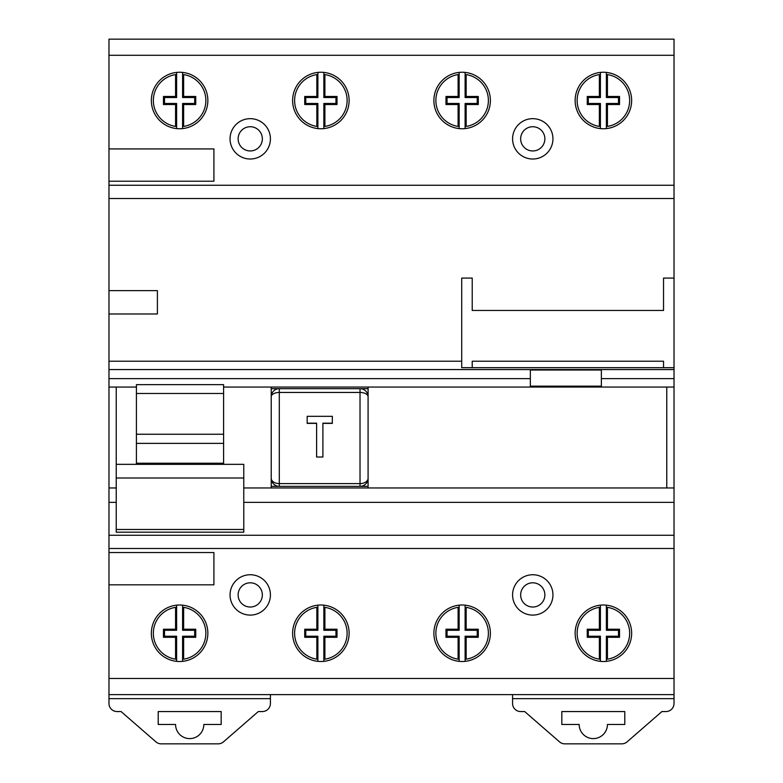 <?xml version="1.0" encoding="UTF-8"?>
<svg xmlns="http://www.w3.org/2000/svg" width="783" height="783" viewBox="0 0 783 783"><rect width="100%" height="100%" fill="white"/><g stroke="black" fill="none" stroke-linecap="round" stroke-linejoin="round"><path stroke-width="1.17" d="M183.643 104.531L183.643 126.425A26.23 26.23 0 0 0 183.643 74.581L183.643 96.466L195.75 96.466L195.75 104.531L183.643 104.531L182.586 103.473L182.586 128.598M175.568 104.531L175.568 126.425A26.23 26.23 0 0 1 175.568 74.581L175.568 96.466L163.461 96.466L163.461 104.531L175.568 104.531L176.625 103.473L164.518 103.473L163.461 104.531M195.75 96.466L194.693 97.523L182.586 97.523L183.643 96.466M194.693 97.523L194.693 103.473L195.75 104.531M194.693 103.473L182.586 103.473M176.625 72.408L176.625 97.523L175.568 96.466M176.625 97.523L164.518 97.523L163.461 96.466M164.518 103.473L164.518 97.523M176.625 103.473L176.625 128.598M182.586 72.408L182.586 97.523M223.595 387.056L223.595 464.339L223.595 463.233L136.418 463.233L136.418 464.339L136.418 384.659L223.595 384.659L223.595 387.056L368.088 387.056L368.088 487.966L674.026 487.966L674.026 694.609L108.974 694.609L108.974 678.47L674.026 678.47M674.026 55.29L108.974 55.29L108.974 39.15L674.026 39.15L674.026 198.5L108.974 198.5L108.974 290.63L157.403 290.63L108.974 290.63L108.974 313.983L157.403 313.983L157.403 290.63L157.403 313.983L108.974 313.983L108.974 387.056L116.236 387.056L116.236 464.339L243.777 464.339L243.777 532.186L116.236 532.186L116.236 478.002L243.777 478.002M116.236 464.339L116.236 478.002M316.831 659.188L316.831 637.293L304.724 637.293L304.724 629.229L316.831 629.229L316.831 607.344A26.23 26.23 0 0 0 316.831 659.188M324.906 659.188L324.906 637.293L337.013 637.293L337.013 629.229L324.906 629.229L324.906 607.344A26.23 26.23 0 0 1 324.906 659.188M323.849 661.361L323.849 636.236L324.906 637.293M317.888 661.361L317.888 636.236L316.831 637.293M323.849 636.236L335.956 636.236L335.956 630.286L323.849 630.286L323.849 605.161M323.849 630.286L324.906 629.229M317.888 605.161L317.888 630.286L316.831 629.229M317.888 630.286L305.781 630.286L304.724 629.229M317.888 636.236L305.781 636.236L305.781 630.286M305.781 636.236L304.724 637.293M335.956 630.286L337.013 629.229M335.956 636.236L337.013 637.293M175.568 724.481L158.215 724.481L158.215 711.561L221.178 711.561L221.178 724.481L203.825 724.481A14.123 14.123 0 0 1 189.692 738.604A14.123 14.123 0 0 1 175.568 724.481M108.974 698.642L270.419 698.642L270.419 703.486A8.075 8.075 0 0 1 262.344 711.561L258.312 711.561L223.458 741.873A8.075 8.075 0 0 1 218.163 743.85L161.229 743.85A8.075 8.075 0 0 1 155.934 741.873L121.081 711.561L117.049 711.561A8.075 8.075 0 0 1 108.974 703.486L108.974 694.609M270.419 698.642L270.419 694.609M175.568 659.188L175.568 637.293L163.461 637.293L163.461 629.229L175.568 629.229L175.568 607.344A26.23 26.23 0 0 0 175.568 659.188M183.643 659.188L183.643 637.293L195.75 637.293L195.75 629.229L183.643 629.229L183.643 607.344A26.23 26.23 0 0 1 183.643 659.188M182.586 661.361L182.586 636.236L183.643 637.293M176.625 661.361L176.625 636.236L175.568 637.293M182.586 636.236L194.693 636.236L194.693 630.286L182.586 630.286L182.586 605.161M182.586 630.286L183.643 629.229M176.625 605.161L176.625 630.286L175.568 629.229M176.625 630.286L164.518 630.286L163.461 629.229M176.625 636.236L164.518 636.236L164.518 630.286M164.518 636.236L163.461 637.293M194.693 630.286L195.75 629.229M194.693 636.236L195.75 637.293M458.094 659.188L458.094 637.293L445.987 637.293L445.987 629.229L458.094 629.229L458.094 607.344A26.23 26.23 0 0 0 458.094 659.188M466.169 659.188L466.169 637.293L478.276 637.293L478.276 629.229L466.169 629.229L466.169 607.344A26.23 26.23 0 0 1 466.169 659.188M465.112 661.361L465.112 636.236L466.169 637.293M459.151 661.361L459.151 636.236L458.094 637.293M465.112 636.236L477.219 636.236L477.219 630.286L465.112 630.286L465.112 605.161M465.112 630.286L466.169 629.229M459.151 605.161L459.151 630.286L458.094 629.229M459.151 630.286L447.044 630.286L445.987 629.229M459.151 636.236L447.044 636.236L447.044 630.286M447.044 636.236L445.987 637.293M477.219 630.286L478.276 629.229M477.219 636.236L478.276 637.293M599.357 659.188L599.357 637.293L587.25 637.293L587.25 629.229L599.357 629.229L599.357 607.344A26.23 26.23 0 0 0 599.357 659.188M607.432 659.188L607.432 637.293L619.539 637.293L619.539 629.229L607.432 629.229L607.432 607.344A26.23 26.23 0 0 1 607.432 659.188M606.375 661.361L606.375 636.236L607.432 637.293M600.414 661.361L600.414 636.236L599.357 637.293M606.375 636.236L618.482 636.236L618.482 630.286L606.375 630.286L606.375 605.161M606.375 630.286L607.432 629.229M600.414 605.161L600.414 630.286L599.357 629.229M600.414 630.286L588.307 630.286L587.25 629.229M600.414 636.236L588.307 636.236L588.307 630.286M588.307 636.236L587.25 637.293M618.482 630.286L619.539 629.229M618.482 636.236L619.539 637.293M316.831 104.531L316.831 126.425A26.23 26.23 0 0 1 316.831 74.581L316.831 96.466L304.724 96.466L304.724 104.531L316.831 104.531L317.888 103.473L317.888 128.598M324.906 74.581L324.906 96.466L337.013 96.466L337.013 104.531L324.906 104.531L324.906 126.425A26.23 26.23 0 0 0 324.906 74.581M323.849 72.408L323.849 97.523L324.906 96.466M317.888 72.408L317.888 97.523L316.831 96.466M323.849 97.523L335.956 97.523L335.956 103.473L323.849 103.473L324.906 104.531M323.849 103.473L323.849 128.598M317.888 97.523L305.781 97.523L305.781 103.473L304.724 104.531M317.888 103.473L305.781 103.473M305.781 97.523L304.724 96.466M335.956 103.473L337.013 104.531M335.956 97.523L337.013 96.466M458.094 104.531L458.094 126.425A26.23 26.23 0 0 1 458.094 74.581L458.094 96.466L445.987 96.466L445.987 104.531L458.094 104.531L459.151 103.473L459.151 128.598M466.169 74.581L466.169 96.466L478.276 96.466L478.276 104.531L466.169 104.531L466.169 126.425A26.23 26.23 0 0 0 466.169 74.581M465.112 72.408L465.112 97.523L466.169 96.466M459.151 72.408L459.151 97.523L458.094 96.466M465.112 97.523L477.219 97.523L477.219 103.473L465.112 103.473L466.169 104.531M465.112 103.473L465.112 128.598M459.151 97.523L447.044 97.523L447.044 103.473L445.987 104.531M459.151 103.473L447.044 103.473M447.044 97.523L445.987 96.466M477.219 103.473L478.276 104.531M477.219 97.523L478.276 96.466M599.357 104.531L599.357 126.425A26.23 26.23 0 0 1 599.357 74.581L599.357 96.466L587.25 96.466L587.25 104.531L599.357 104.531L600.414 103.473L600.414 128.598M607.432 74.581L607.432 96.466L619.539 96.466L619.539 104.531L607.432 104.531L607.432 126.425A26.23 26.23 0 0 0 607.432 74.581M606.375 72.408L606.375 97.523L607.432 96.466M600.414 72.408L600.414 97.523L599.357 96.466M606.375 97.523L618.482 97.523L618.482 103.473L606.375 103.473L607.432 104.531M606.375 103.473L606.375 128.598M600.414 97.523L588.307 97.523L588.307 103.473L587.25 104.531M600.414 103.473L588.307 103.473M588.307 97.523L587.25 96.466M618.482 103.473L619.539 104.531M618.482 97.523L619.539 96.466M579.175 724.481L561.822 724.481L561.822 711.561L624.785 711.561L624.785 724.481L607.432 724.481A14.123 14.123 0 0 1 593.308 738.604A14.123 14.123 0 0 1 579.175 724.481M512.581 698.642L674.026 698.642L674.026 703.486A8.075 8.075 0 0 1 665.951 711.561L661.919 711.561L627.066 741.873A8.075 8.075 0 0 1 621.771 743.85L564.837 743.85A8.075 8.075 0 0 1 559.542 741.873L524.688 711.561L520.656 711.561A8.075 8.075 0 0 1 512.581 703.486L512.581 694.609M674.026 698.642L674.026 694.609M322.899 457.027L322.899 423.182L332.335 423.182L332.335 416.321L307.171 416.321L307.171 423.182L316.606 423.182L316.606 457.027L322.899 457.027L322.899 433.185M271.221 478.276A8.075 8.075 0 0 0 279.296 486.351A8.075 8.075 0 0 1 271.221 478.276A8.075 5.324 -0 0 0 279.296 483.6L360.023 483.6L360.023 392.449A8.075 4.297 0 0 1 368.088 396.746A8.075 8.075 0 0 0 360.023 388.671A8.075 8.075 0 0 1 368.088 396.746M368.088 478.276A8.075 5.324 180 0 1 360.023 483.6L360.023 486.351A8.075 8.075 0 0 0 368.088 478.276A8.075 8.075 0 0 1 360.023 486.351M307.171 416.673L307.171 423.388L316.606 423.388L316.606 433.185M322.899 423.388L332.335 423.388L332.335 416.673M360.023 388.671L360.023 392.449L279.296 392.449L279.296 388.671A8.075 8.075 0 0 0 271.221 396.746A8.075 4.297 180 0 1 279.296 392.449L279.296 486.351M108.974 361.227L461.725 361.227L461.725 278.082L472.218 278.082L472.218 310.459L472.218 278.082L461.725 278.082L461.725 367.687L663.534 367.687L472.218 367.687L472.218 361.227L663.534 361.227L663.534 367.687L674.026 367.687L674.026 387.056L666.764 387.056L666.764 487.966M674.026 198.5L674.026 278.082L663.534 278.082L663.534 310.459L472.218 310.459L663.534 310.459L663.534 278.082L674.026 278.082L674.026 367.687M512.581 138.845A20.182 20.182 0 0 0 532.763 159.018A20.182 20.182 0 0 0 552.945 138.845A20.182 20.182 0 0 0 532.763 118.664A20.182 20.182 0 0 0 512.581 138.845M230.055 138.845A20.182 20.182 0 0 0 250.237 159.018A20.182 20.182 0 0 0 270.419 138.845A20.182 20.182 0 0 0 250.237 118.664A20.182 20.182 0 0 0 230.055 138.845M512.581 594.923A20.182 20.182 0 0 0 532.763 615.095A20.182 20.182 0 0 0 552.945 594.923A20.182 20.182 0 0 0 532.763 574.742A20.182 20.182 0 0 0 512.581 594.923M230.055 594.923A20.182 20.182 0 0 0 250.237 615.095A20.182 20.182 0 0 0 270.419 594.923A20.182 20.182 0 0 0 250.237 574.742A20.182 20.182 0 0 0 230.055 594.923M136.418 443.374L223.595 443.374M575.143 633.261A28.257 28.257 0 0 0 603.39 661.518A28.257 28.257 0 0 0 631.646 633.261A28.257 28.257 0 0 0 603.39 605.005A28.257 28.257 0 0 0 575.143 633.261M575.143 100.498A28.257 28.257 0 0 0 603.39 128.755A28.257 28.257 0 0 0 631.646 100.498A28.257 28.257 0 0 0 603.39 72.242A28.257 28.257 0 0 0 575.143 100.498M433.88 633.261A28.257 28.257 0 0 0 462.127 661.518A28.257 28.257 0 0 0 490.383 633.261A28.257 28.257 0 0 0 462.127 605.005A28.257 28.257 0 0 0 433.88 633.261M433.88 100.498A28.257 28.257 0 0 0 462.127 128.755A28.257 28.257 0 0 0 490.383 100.498A28.257 28.257 0 0 0 462.127 72.242A28.257 28.257 0 0 0 433.88 100.498M292.617 633.261A28.257 28.257 0 0 0 320.873 661.518A28.257 28.257 0 0 0 349.12 633.261A28.257 28.257 0 0 0 320.873 605.005A28.257 28.257 0 0 0 292.617 633.261M292.617 100.498A28.257 28.257 0 0 0 320.873 128.755A28.257 28.257 0 0 0 349.12 100.498A28.257 28.257 0 0 0 320.873 72.242A28.257 28.257 0 0 0 292.617 100.498M151.354 633.261A28.257 28.257 0 0 0 179.61 661.518A28.257 28.257 0 0 0 207.857 633.261A28.257 28.257 0 0 0 179.61 605.005A28.257 28.257 0 0 0 151.354 633.261M151.354 100.498A28.257 28.257 0 0 0 179.61 128.755A28.257 28.257 0 0 0 207.857 100.498A28.257 28.257 0 0 0 179.61 72.242A28.257 28.257 0 0 0 151.354 100.498M530.345 386.166L601.373 386.166L601.373 370.026L530.345 370.026L530.345 386.166M674.026 387.056L674.026 487.966M108.974 387.056L108.974 535.259L674.026 535.259M116.236 487.966L108.974 487.966M108.974 198.5L108.974 185.258L674.026 185.258M108.974 55.29L108.974 185.258M674.026 548.501L108.974 548.501L108.974 678.47M108.974 548.501L108.974 535.259M674.026 502.353L243.777 502.353M116.236 502.353L108.974 502.353M108.974 181.216L213.916 181.216L213.916 148.927L108.974 148.927M108.974 584.832L213.916 584.832L213.916 552.544L108.974 552.544M271.221 387.056L271.221 487.966L368.088 487.966M136.418 393.487L223.595 393.487M223.595 434.252L136.418 434.252M271.221 388.671L368.088 388.671M271.221 486.351L368.088 486.351M116.236 529.484L243.777 529.484M279.296 388.671A8.075 8.075 0 0 0 271.221 396.746M520.656 138.845A12.107 12.107 0 0 0 532.763 150.953A12.107 12.107 0 0 0 544.87 138.845A12.107 12.107 0 0 0 532.763 126.729A12.107 12.107 0 0 0 520.656 138.845M238.13 138.845A12.107 12.107 0 0 0 250.237 150.953A12.107 12.107 0 0 0 262.344 138.845A12.107 12.107 0 0 0 250.237 126.729A12.107 12.107 0 0 0 238.13 138.845M520.656 594.923A12.107 12.107 0 0 0 532.763 607.031A12.107 12.107 0 0 0 544.87 594.923A12.107 12.107 0 0 0 532.763 582.806A12.107 12.107 0 0 0 520.656 594.923M238.13 594.923A12.107 12.107 0 0 0 250.237 607.031A12.107 12.107 0 0 0 262.344 594.923A12.107 12.107 0 0 0 250.237 582.806A12.107 12.107 0 0 0 238.13 594.923M530.345 378.62L108.974 378.62M116.236 387.056L136.418 387.056M368.088 387.056L666.764 387.056M674.026 378.62L601.373 378.62M674.026 369.566L108.974 369.566M243.777 487.966L271.221 487.966"/></g></svg>
